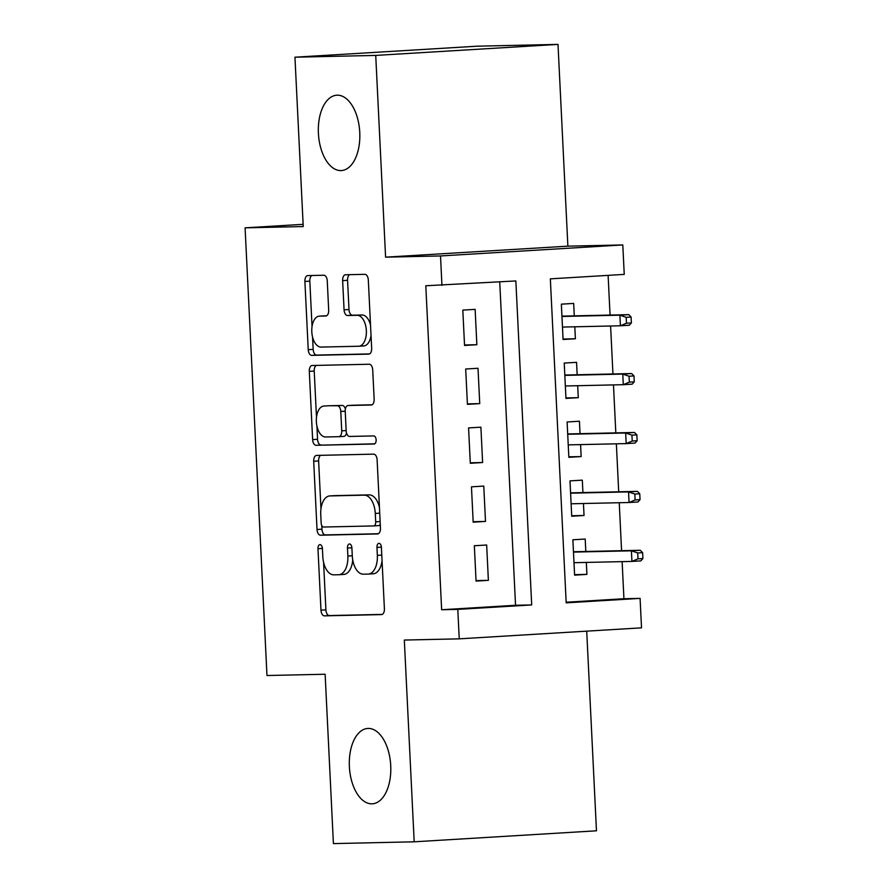 <?xml version="1.0" encoding="UTF-8"?>
<svg xmlns="http://www.w3.org/2000/svg" width="888" height="888" viewBox="0 0 888 888"><rect width="100%" height="100%" fill="white"/><g stroke="black" fill="none" stroke-linecap="round" stroke-linejoin="round"><path stroke-width="1.33" d="M319.991 544.621A4.051 2.22 -93.5 0 0 319.946 544.621A4.051 2.22 -93.5 0 0 317.971 548.717L320.979 610.156A5.794 3.175 -93.5 0 0 324.431 615.861L381.507 614.596A5.794 3.175 -93.5 0 0 381.574 614.596A5.794 3.175 -93.5 0 0 384.404 608.746L381.396 547.319A4.051 2.22 -93.5 0 0 378.976 543.312A4.051 2.22 -93.5 0 0 378.932 543.323A4.051 2.22 -93.5 0 0 376.956 547.408L377.345 555.366A18.526 10.145 -93.5 0 1 368.309 574.081A18.526 10.145 -93.5 0 1 368.098 574.092L363.347 574.192A18.526 10.145 -93.5 0 1 352.292 555.921L351.903 547.963A4.051 2.22 -93.5 0 0 349.484 543.967A4.051 2.22 -93.5 0 0 349.439 543.967A4.051 2.22 -93.5 0 0 347.463 548.062L347.852 556.01A18.526 10.145 -93.5 0 1 338.816 574.736A18.526 10.145 -93.5 0 1 338.606 574.747L333.855 574.847A18.526 10.145 -93.5 0 1 322.799 556.565L322.411 548.618A4.051 2.22 -93.5 0 0 319.991 544.621M340.925 170.585A37.751 20.668 -93.5 0 0 341.358 170.563A37.751 20.668 -93.5 0 0 359.74 132.035A37.751 20.668 -93.5 0 0 337.24 95.183A37.751 20.668 -93.5 0 0 336.807 95.205A37.751 20.668 -93.5 0 0 318.426 133.733A37.751 20.668 -93.5 0 0 340.925 170.585M371.894 803.829A37.751 20.668 -93.5 0 0 372.327 803.807A37.751 20.668 -93.5 0 0 390.709 765.278A37.751 20.668 -93.5 0 0 368.209 728.426A37.751 20.668 -93.5 0 0 367.776 728.449A37.751 20.668 -93.5 0 0 349.395 766.977A37.751 20.668 -93.5 0 0 371.894 803.829M327.261 280.941A5.794 3.175 -93.5 0 0 323.798 275.236L307.792 275.591A5.794 3.175 -93.5 0 0 307.725 275.591A5.794 3.175 -93.5 0 0 304.895 281.441L308.236 349.672A5.794 3.175 -93.5 0 0 311.688 355.378L368.775 354.123A5.794 3.175 -93.5 0 0 368.842 354.112A5.794 3.175 -93.5 0 0 371.661 348.263L368.32 280.042A5.794 3.175 -93.5 0 0 364.868 274.325L345.521 274.758A5.794 3.175 -93.5 0 0 345.454 274.758A5.794 3.175 -93.5 0 0 342.635 280.608L344.067 309.801A5.794 3.175 -93.5 0 0 347.519 315.518L357.109 315.307A15.485 8.48 -93.5 0 1 366.344 330.425A15.485 8.48 -93.5 0 1 358.796 346.231A15.485 8.48 -93.5 0 1 358.619 346.242L321.045 347.075A15.485 8.48 -93.5 0 1 311.81 331.957A15.485 8.48 -93.5 0 1 319.358 316.139A15.485 8.48 -93.5 0 1 319.536 316.139L325.796 315.995A5.794 3.175 -93.5 0 0 325.863 315.995A5.794 3.175 -93.5 0 0 328.682 310.145L327.261 280.941M441.947 285.403L440.515 255.955L622.799 244.944L624.242 274.392L550.338 278.854L566.189 602.841L640.082 598.379L641.525 627.838L459.24 638.849L457.797 609.39L531.701 604.928L515.85 280.941L425.796 285.758L441.647 609.745L457.797 609.39M459.24 638.849L404.318 640.059L414.185 841.813L333.411 843.6L325.13 674.247L266.977 675.524L245.088 227.839L303.241 226.551L294.949 57.198L375.724 55.411L385.592 257.165L440.515 255.955M316.583 455.411A5.794 3.175 -93.5 0 0 316.517 455.411A5.794 3.175 -93.5 0 0 313.697 461.261L317.027 529.492A5.794 3.175 -93.5 0 0 320.49 535.209L377.567 533.943A5.794 3.175 -93.5 0 0 377.633 533.943A5.794 3.175 -93.5 0 0 380.453 528.094L377.123 459.862A5.794 3.175 -93.5 0 0 373.659 454.145L316.583 455.411M312.632 439.582L309.301 371.351A5.794 3.175 -93.5 0 1 312.121 365.501A5.794 3.175 -93.5 0 1 312.188 365.501L369.264 364.235A5.794 3.175 -93.5 0 1 372.716 369.952L374.148 399.145A5.794 3.175 -93.5 0 1 371.328 404.995A5.794 3.175 -93.5 0 1 371.262 405.006L348.107 405.516A5.794 3.175 -93.5 0 0 348.041 405.516A5.794 3.175 -93.5 0 0 345.221 411.366L346.165 430.736A5.794 3.175 -93.5 0 0 349.628 436.452L373.726 435.919A4.051 2.22 -93.5 0 1 376.135 439.871A4.051 2.22 -93.5 0 1 374.17 444.011A4.051 2.22 -93.5 0 1 374.126 444.011L316.084 445.288A5.794 3.175 -93.5 0 1 312.632 439.582L317.56 439.283L316.916 426.007M294.949 57.198L477.245 46.187L558.008 44.4L375.724 55.411M414.185 841.813L596.47 830.802L586.713 631.146M574.814 326.795L575.391 338.761L563.059 339.038M574.27 315.851L573.67 303.419L561.349 304.162L563.081 339.505L575.391 338.761M577.688 385.703L578.277 397.669L565.934 397.935M577.156 374.758L576.545 362.326L564.224 363.07L565.956 398.412L578.277 397.669M580.574 444.611L581.152 456.576L568.82 456.843M580.03 433.666L579.431 421.234L567.11 421.978L568.842 457.32L581.152 456.576M583.449 503.518L584.038 515.484L571.694 515.75M582.917 492.574L582.306 480.142L569.996 480.885L571.717 516.228L584.038 515.484M474.336 545.743L476.068 581.085L488.378 580.341L486.657 544.999L474.336 545.743M471.461 486.835L473.182 522.177L485.503 521.434L483.771 486.091L471.461 486.835M468.575 427.927L470.307 463.27L482.617 462.526L480.896 427.184L468.575 427.927M465.689 369.019L467.421 404.362L479.742 403.618L478.01 368.276L465.689 369.019M441.647 609.745L515.54 605.283L499.733 281.918M476.856 344.711L475.136 309.368L462.815 310.112L464.546 345.454L476.856 344.711L464.524 344.988M566.156 602.231L623.931 598.734L622.122 561.627M621.578 550.693L619.236 502.719M618.703 491.786L616.361 443.822M615.817 432.878L613.475 384.915M612.942 373.97L610.6 326.007M610.056 315.062L608.114 275.369M585.803 551.481L585.192 539.038L572.871 539.782L574.603 575.135L586.913 574.392L586.335 562.426M303.13 224.331L245.088 227.839M385.592 257.165L567.876 246.154L558.008 44.4M567.876 246.154L622.799 244.944M623.931 598.734L640.082 598.379M515.54 605.283L531.701 604.928M586.913 574.392L574.58 574.658M488.378 580.341L476.046 580.608M485.503 521.434L473.16 521.711M482.617 462.526L470.285 462.803M479.742 403.618L467.399 403.896M343.534 574.447A18.526 10.145 -93.5 0 0 343.745 574.436A18.526 10.145 -93.5 0 0 352.725 559.884M373.027 573.792A18.526 10.145 -93.5 0 0 373.238 573.781A18.526 10.145 -93.5 0 0 382.051 560.794M323.576 562.271L325.907 609.856A5.794 3.175 -93.5 0 0 329.359 615.562L382.306 614.396M321.778 525.574L321.956 529.192A5.794 3.175 -93.5 0 0 325.408 534.909L378.355 533.732M320.712 455.322A5.794 3.175 -93.5 0 0 318.626 460.961L320.968 508.924M321.156 523.032A4.051 2.22 -93.5 0 0 323.576 527.028L373.682 525.929A4.051 2.22 -93.5 0 0 373.726 525.918A4.051 2.22 -93.5 0 0 375.702 521.822L375.291 513.442A18.526 10.145 -93.5 0 0 364.247 495.16L329.992 495.926A18.526 10.145 -93.5 0 0 329.781 495.926A18.526 10.145 -93.5 0 0 320.746 514.652L321.156 523.032M373.77 525.918L378.61 525.629A4.051 2.22 -93.5 0 0 378.654 525.629A4.051 2.22 -93.5 0 0 380.264 524.087M379.442 507.437A18.526 10.145 -93.5 0 0 369.164 494.871L364.247 495.16M334.499 495.648A18.526 10.145 -93.5 0 1 334.709 495.637A18.526 10.145 -93.5 0 1 334.92 495.626L369.164 494.871M316.494 417.371L314.219 371.051L309.301 371.351M316.317 365.412A5.794 3.175 -93.5 0 0 314.219 371.051M372.05 404.795L353.036 405.217A5.794 3.175 -93.5 0 0 352.969 405.217A5.794 3.175 -93.5 0 0 352.902 405.228M374.78 443.811L316.084 445.288M324.087 406.049A15.485 8.48 -93.5 0 0 323.909 406.049A15.485 8.48 -93.5 0 0 316.372 421.856A15.485 8.48 -93.5 0 0 325.596 436.974L338.839 436.685A5.794 3.175 -93.5 0 0 338.905 436.685A5.794 3.175 -93.5 0 0 341.725 430.835L340.781 411.466A5.794 3.175 -93.5 0 0 337.329 405.749L329.015 405.749A15.485 8.48 -93.5 0 0 328.838 405.749A15.485 8.48 -93.5 0 0 328.66 405.772M338.972 436.674L343.767 436.385A5.794 3.175 -93.5 0 0 343.834 436.385A5.794 3.175 -93.5 0 0 346.498 432.878M345.377 409.024A5.794 3.175 -93.5 0 0 342.257 405.45L337.329 405.749M329.015 405.749L342.257 405.45M317.56 439.283A5.794 3.175 -93.5 0 0 321.012 444.999M324.109 315.862A15.485 8.48 -93.5 0 1 324.286 315.851A15.485 8.48 -93.5 0 1 324.464 315.839L326.595 315.795M358.974 346.22L363.547 345.943A15.485 8.48 -93.5 0 0 363.725 345.932A15.485 8.48 -93.5 0 0 371.04 335.509M370.529 325.086A15.485 8.48 -93.5 0 0 362.038 315.007L357.109 315.307M349.661 274.658A5.794 3.175 -93.5 0 0 347.563 280.308L348.995 309.512A5.794 3.175 -93.5 0 0 352.447 315.218L362.038 315.007M312.554 336.996L313.164 349.373A5.794 3.175 -93.5 0 0 316.616 355.078L369.563 353.912M311.921 275.502A5.794 3.175 -93.5 0 0 309.823 281.141L312.043 326.562M642.912 558.552L642.623 552.658L637.706 552.958L637.995 558.841L642.912 558.552L640.803 560.883L631.934 561.416L631.412 550.815L640.281 550.271L573.459 551.748M637.706 552.958L631.412 550.815L573.47 552.092M637.995 558.841L631.934 561.416L573.992 562.692M640.281 550.271L642.623 552.658M640.037 499.644L639.749 493.75L634.82 494.05L635.109 499.944L640.037 499.644L637.917 501.975L629.059 502.508L628.538 491.908L637.406 491.364L570.573 492.851M634.82 494.05L628.538 491.908L570.596 493.184M635.109 499.944L629.059 502.508L571.117 503.785M637.406 491.364L639.749 493.75M637.151 440.737L636.863 434.843L631.945 435.142L632.223 441.036L637.151 440.737L635.042 443.068L626.173 443.6L625.652 433L634.52 432.467L567.698 433.943M631.945 435.142L625.652 433L567.71 434.276M632.223 441.036L626.173 443.6L568.231 444.877M634.52 432.467L636.863 434.843M634.276 381.829L633.988 375.935L629.059 376.235L629.348 382.129L634.276 381.829L632.156 384.16L623.287 384.693L622.777 374.092L631.645 373.559L564.812 375.036M629.059 376.235L622.777 374.092L564.835 375.369M629.348 382.129L623.287 384.693L565.345 385.98M631.645 373.559L633.988 375.935M631.39 322.921L631.102 317.027L626.173 317.327L626.462 323.221L631.39 322.921L629.281 325.252L620.412 325.785L619.891 315.185L628.76 314.652L561.938 316.128M626.173 317.327L619.891 315.185L561.949 316.461M626.462 323.221L620.412 325.785L562.47 327.073M628.76 314.652L631.102 317.027M322.399 548.451L317.971 548.717M381.385 547.141L376.956 547.408M351.892 547.796L347.463 548.062M352.281 555.744L347.852 556.01M381.773 555.1L377.345 555.366M329.359 615.562L324.431 615.861M325.907 609.856L320.979 610.156M325.408 534.909L320.49 535.209M321.956 529.192L317.027 529.492M318.626 460.961L313.697 461.261M380.131 521.556L375.702 521.822M379.72 513.175L375.291 513.442M334.92 495.626L329.992 495.926M353.036 405.217L348.107 405.516M346.165 430.569L341.725 430.835M345.21 411.2L340.781 411.466M324.464 315.839L319.536 316.139M352.447 315.218L347.519 315.518M348.995 309.512L344.067 309.801M347.563 280.308L342.635 280.608M316.616 355.078L311.688 355.378M313.164 349.373L308.236 349.672M309.823 281.141L304.895 281.441M343.745 574.436L338.816 574.736M373.238 573.781L368.309 574.081M378.654 525.629L373.726 525.918M334.709 495.637L329.781 495.926M352.969 405.217L348.041 405.516M328.838 405.749L323.909 406.049M343.834 436.385L338.905 436.685M324.286 315.851L319.358 316.139M363.725 345.932L358.796 346.231"/></g></svg>
